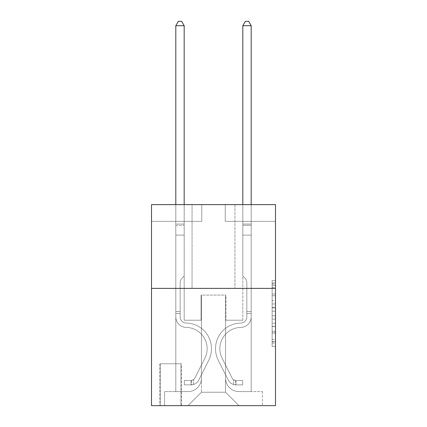 <?xml version="1.0" encoding="UTF-8"?>
<svg xmlns="http://www.w3.org/2000/svg" width="427" height="427" viewBox="0 0 427 427"><rect width="100%" height="100%" fill="white"/><g stroke="black" fill="none" stroke-linecap="round" stroke-linejoin="round"><path stroke-width="0.32" stroke-dasharray="2.13 1.6" d="M272.132 300.688L272.132 311.208L275.484 311.208L275.484 343.111L275.484 283.912L275.484 311.208L272.132 311.208L272.132 282.925L272.132 346.398L272.132 280.624L272.132 341.792L275.484 341.792L272.132 341.792L275.484 341.792L272.132 341.792L272.132 331.272L272.132 346.398L275.484 346.398L275.484 280.624L275.484 341.632L275.484 315.815L272.132 315.815L275.484 315.815L275.484 331.272L275.484 285.231L272.132 285.231L275.484 285.231L275.484 346.398L275.484 283.912L275.484 346.398L272.132 346.398L272.132 280.624L275.484 280.624L275.484 283.912L275.484 280.624L275.484 283.912L275.484 280.624L275.484 282.925L275.484 280.624L272.132 280.624L272.132 285.231L275.484 285.231L272.132 285.231L272.132 300.688L275.484 300.688M234.941 204.624L234.941 288.385L192.059 288.385L234.941 288.385L192.059 288.385L234.941 288.385L234.941 204.624L192.059 204.624L192.059 288.385L192.059 204.624L234.941 204.624M181.336 363.767L159.89 363.767L181.336 363.767L181.336 405.65L159.89 405.65L181.336 405.65M159.89 363.767L159.89 405.65M275.484 307.264L275.484 303.976L275.484 307.264L272.132 307.264L272.132 294.027L272.132 332.996L272.132 323.212L275.484 323.212L272.132 323.212L272.132 346.398L275.484 346.398L272.132 346.398L275.484 346.398L272.132 346.398L272.132 280.624L275.484 280.624L272.132 280.624L275.484 280.624L272.132 280.624L272.132 307.264L275.484 307.264M275.484 288.385L275.484 405.65L151.516 405.65L151.516 288.385L275.484 288.385L275.484 204.624L225.226 204.624L275.484 204.624L275.484 221.373L275.484 204.624L151.516 204.624L201.774 204.624L151.516 204.624L151.516 288.385L275.484 288.385L151.516 288.385M175.807 221.373L175.807 391.58L188.035 391.58A13.402 13.402 0 0 0 201.437 378.178L201.437 295.084L201.437 392.248L201.437 295.084L201.437 392.248L201.437 295.084L225.563 295.084L225.563 378.178A13.402 13.402 0 0 0 238.965 391.58L251.193 391.58L251.193 221.373L251.193 391.58L251.193 221.373L251.193 391.58L251.193 221.373L251.193 391.58L251.193 221.373L251.193 391.58L251.193 221.373L251.193 391.58L251.193 221.373L251.193 391.58L251.193 221.373L251.193 391.58L251.193 221.373L251.193 391.58L262.418 391.58L238.965 391.58L251.193 391.58L238.965 391.58L251.193 391.58L238.965 391.58L251.193 391.58L238.965 391.58L251.193 391.58L238.965 391.58L251.193 391.58L238.965 391.58L251.193 391.58L238.965 391.58L251.193 391.58L251.193 221.373L242.819 221.373L251.193 221.373L242.819 221.373L251.193 221.373L242.819 221.373L251.193 221.373L242.819 221.373L251.193 221.373L242.819 221.373L251.193 221.373L242.819 221.373L251.193 221.373L242.819 221.373L251.193 221.373L242.819 221.373L251.193 221.373L242.819 221.373L251.193 221.373L251.193 391.58L238.965 391.58A13.402 13.402 0 0 1 225.563 378.178A13.402 13.402 0 0 0 238.965 391.58A13.402 13.402 0 0 1 225.563 378.178A13.402 13.402 0 0 0 238.965 391.58A13.402 13.402 0 0 1 225.563 378.178A13.402 13.402 0 0 0 238.965 391.58A13.402 13.402 0 0 1 225.563 378.178A13.402 13.402 0 0 0 238.965 391.58A13.402 13.402 0 0 1 225.563 378.178A13.402 13.402 0 0 0 238.965 391.58A13.402 13.402 0 0 1 225.563 378.178A13.402 13.402 0 0 0 238.965 391.58A13.402 13.402 0 0 1 225.563 378.178A13.402 13.402 0 0 0 238.965 391.58A13.402 13.402 0 0 1 225.563 378.178L225.563 295.084L225.563 392.248L201.437 392.248L225.563 392.248L238.965 405.65L262.418 405.65L188.035 405.65L238.965 405.65L225.563 392.248L238.965 405.65L225.563 392.248L225.563 295.084L225.563 392.248L225.563 295.084L201.101 295.084L201.101 320.213L184.181 320.213L184.181 221.373L175.807 221.373L175.807 391.58L188.035 391.58A13.402 13.402 0 0 0 201.437 378.178L201.437 295.084L201.101 295.084L201.101 320.213L184.181 320.213L184.181 221.373L175.807 221.373L175.807 391.58L188.035 391.58L164.582 391.58L188.035 391.58L175.807 391.58L175.807 221.373L175.807 391.58L175.807 221.373L175.807 391.58L175.807 221.373L175.807 391.58L175.807 221.373L175.807 391.58L175.807 221.373L175.807 391.58L175.807 221.373L175.807 391.58L175.807 221.373L184.181 221.373L175.807 221.373L184.181 221.373L175.807 221.373L184.181 221.373L175.807 221.373L184.181 221.373L175.807 221.373L184.181 221.373L175.807 221.373L184.181 221.373L175.807 221.373L184.181 221.373L175.807 221.373L184.181 221.373L175.807 221.373L175.807 391.58L175.807 221.373M201.437 378.178L201.437 295.084L201.101 295.084L201.101 320.213L184.181 320.213L184.181 221.373L184.181 320.213L184.181 221.373L184.181 320.213L184.181 221.373L184.181 320.213L184.181 221.373L184.181 320.213L184.181 221.373L184.181 320.213L184.181 221.373L184.181 320.213L184.181 221.373L184.181 320.213L184.181 221.373L184.181 320.213L201.101 320.213L184.181 320.213L201.101 320.213L184.181 320.213L201.101 320.213L184.181 320.213L201.101 320.213L184.181 320.213L201.101 320.213L184.181 320.213L201.101 320.213L184.181 320.213L201.101 320.213L184.181 320.213L201.101 320.213L201.101 295.084L201.101 320.213L201.101 295.084L201.101 320.213L201.101 295.084L201.101 320.213L201.101 295.084L201.101 320.213L201.101 295.084L201.101 320.213L201.101 295.084L201.101 320.213L201.101 295.084L201.101 320.213L201.101 295.084L201.437 295.084L201.101 295.084L201.437 295.084L201.101 295.084L201.437 295.084L201.101 295.084L201.437 295.084L201.101 295.084L201.437 295.084L201.101 295.084L201.437 295.084L201.101 295.084L201.437 295.084L201.101 295.084L201.437 295.084L201.437 378.178A13.402 13.402 0 0 1 188.035 391.58A13.402 13.402 0 0 0 201.437 378.178A13.402 13.402 0 0 1 188.035 391.58A13.402 13.402 0 0 0 201.437 378.178A13.402 13.402 0 0 1 188.035 391.58A13.402 13.402 0 0 0 201.437 378.178A13.402 13.402 0 0 1 188.035 391.58A13.402 13.402 0 0 0 201.437 378.178A13.402 13.402 0 0 1 188.035 391.58A13.402 13.402 0 0 0 201.437 378.178A13.402 13.402 0 0 1 188.035 391.58A13.402 13.402 0 0 0 201.437 378.178A13.402 13.402 0 0 1 188.035 391.58A13.402 13.402 0 0 0 201.437 378.178M275.484 221.373L225.226 221.373L275.484 221.373M151.516 221.373L201.774 221.373L151.516 221.373L151.516 204.624L151.516 221.373M160.226 405.65L181 405.65L160.226 405.65L160.226 363.767L181 363.767L181 405.65L181 363.767L160.226 363.767L160.226 405.65M164.582 405.65L188.035 405.65L201.437 392.248L188.035 405.65L201.437 392.248L188.035 405.65L164.582 405.65L164.582 391.58L164.582 405.65M225.899 295.084L225.563 295.084L225.899 295.084L225.563 295.084L225.899 295.084L225.563 295.084L225.899 295.084L225.563 295.084L225.899 295.084L225.563 295.084L225.899 295.084L225.563 295.084L225.899 295.084L225.563 295.084L225.899 295.084L225.563 295.084L225.899 295.084L225.563 295.084L225.899 295.084L225.899 320.213L225.899 295.084M225.226 221.373L225.226 204.624L225.226 221.373M201.774 221.373L201.774 204.624L201.774 221.373M262.418 391.58L262.418 405.65L262.418 391.58M242.819 221.373L242.819 320.213L225.899 320.213L242.819 320.213L225.899 320.213L242.819 320.213L225.899 320.213L242.819 320.213L225.899 320.213L242.819 320.213L225.899 320.213L242.819 320.213L225.899 320.213L242.819 320.213L225.899 320.213L242.819 320.213L225.899 320.213L242.819 320.213L225.899 320.213L242.819 320.213L242.819 221.373M272.132 311.208L275.484 311.208L272.132 311.208M272.132 282.925L272.132 280.624L272.132 282.925L275.484 282.925L272.132 282.925M272.132 332.83L272.132 319.102L272.132 332.83L275.484 332.83L272.132 332.83M272.132 319.102L272.132 315.815L275.484 315.815L272.132 315.815L272.132 319.102L275.484 319.102L272.132 319.102M272.132 294.027L272.132 285.231L272.132 294.027L275.484 294.027L272.132 294.027M272.132 280.624L275.484 280.624L272.132 280.624L272.132 283.912L272.132 280.624L275.484 280.624M272.132 346.398L275.484 346.398L272.132 346.398L272.132 343.111L272.132 346.398M180.162 311.502L180.162 313.514L175.807 313.514L175.807 311.502L175.807 316.871L175.807 25.705L175.807 235.112L175.807 25.705L184.181 25.705L184.181 224.052L184.181 25.705L175.807 25.705L178.321 21.35L181.672 21.35L178.321 21.35L175.807 25.705L175.807 235.112L175.807 25.705L184.181 25.705L181.672 21.35L184.181 25.705L184.181 235.112L175.807 235.112L175.807 25.705L178.321 21.35L181.672 21.35L178.321 21.35L175.807 25.705L175.807 235.112L175.807 25.705L184.181 25.705L175.807 25.705L178.321 21.35L181.672 21.35L184.181 25.705L181.672 21.35L178.321 21.35L175.807 25.705L175.807 235.112L184.181 235.112L184.181 275.986L182.297 277.876A7.28 7.28 0 0 0 180.162 283.021A7.28 7.28 0 0 1 182.297 277.876L184.181 275.986L184.181 25.705L184.181 235.112L175.807 235.112L175.807 316.871A10.552 10.552 0 0 0 186.193 327.424A10.552 10.552 0 0 1 175.807 316.871L175.807 235.112L184.181 235.112L184.181 275.986L182.297 277.876A7.28 7.28 0 0 0 180.162 283.021A7.28 7.28 0 0 1 182.297 277.876L184.181 275.986L184.181 25.705L175.807 25.705L184.181 25.705L181.672 21.35L184.181 25.705L184.181 235.112L175.807 235.112L175.807 316.871A10.552 10.552 0 0 0 186.193 327.424A10.552 10.552 0 0 1 175.807 316.871L175.807 235.112L184.181 235.112L184.181 275.986L182.297 277.876A7.28 7.28 0 0 0 180.162 283.021A7.28 7.28 0 0 1 182.297 277.876L184.181 275.986L184.181 25.705L175.807 25.705L178.321 21.35L181.672 21.35L178.321 21.35L175.807 25.705L175.807 224.052L175.807 25.705L184.181 25.705L181.672 21.35L184.181 25.705L184.181 235.112L175.807 235.112L175.807 316.871A10.552 10.552 0 0 0 186.193 327.424A10.552 10.552 0 0 1 175.807 316.871L175.807 235.112L184.181 235.112L184.181 275.986L182.297 277.876A7.28 7.28 0 0 0 180.162 283.021A7.28 7.28 0 0 1 182.297 277.876L184.181 275.986L184.181 25.705L175.807 25.705L178.321 21.35L181.672 21.35L178.321 21.35L175.807 25.705L175.807 225.307L175.807 25.705L184.181 25.705L181.672 21.35L184.181 25.705L184.181 235.112L175.807 235.112L175.807 316.871A10.552 10.552 0 0 0 186.193 327.424A21.275 21.275 0 0 1 204.869 358.253A21.275 21.275 0 0 0 186.193 327.424A10.552 10.552 0 0 1 175.807 316.871L175.807 235.112L184.181 235.112L184.181 275.986L182.297 277.876A7.28 7.28 0 0 0 180.162 283.021A7.28 7.28 0 0 1 182.297 277.876L184.181 275.986L184.181 25.705L175.807 25.705L178.321 21.35L181.672 21.35L178.321 21.35L175.807 25.705L175.807 316.871A10.552 10.552 0 0 0 186.193 327.424A10.552 10.552 0 0 1 175.807 316.871L175.807 235.112L184.181 235.112L184.181 275.986L182.297 277.876A7.28 7.28 0 0 0 180.162 283.021A7.28 7.28 0 0 1 182.297 277.876L184.181 275.986L184.181 235.112L175.807 235.112L175.807 316.871A10.552 10.552 0 0 0 186.193 327.424A10.552 10.552 0 0 1 175.807 316.871L175.807 235.112L184.181 235.112L184.181 225.307L184.181 275.986L182.297 277.876A7.28 7.28 0 0 0 180.162 283.021A7.28 7.28 0 0 1 182.297 277.876L184.181 275.986L184.181 235.112L175.807 235.112L175.807 316.871A10.552 10.552 0 0 0 186.193 327.424A21.275 21.275 0 0 1 204.869 358.253A21.275 21.275 0 0 0 186.193 327.424A10.552 10.552 0 0 1 175.807 316.871L175.807 235.112L184.181 235.112L184.181 224.052L184.181 275.986L182.297 277.876A7.28 7.28 0 0 0 180.162 283.021A7.28 7.28 0 0 1 182.297 277.876L184.181 275.986L184.181 235.112L175.807 235.112L175.807 316.871A10.552 10.552 0 0 0 186.193 327.424A10.552 10.552 0 0 1 175.807 316.871L175.807 235.112L184.181 235.112L184.181 25.705L181.672 21.35L184.181 25.705L184.181 275.986L182.297 277.876A7.28 7.28 0 0 0 180.162 283.021A7.28 7.28 0 0 1 182.297 277.876L184.181 275.986L184.181 235.112L175.807 235.112L175.807 316.871L175.807 313.514L180.162 313.514L180.162 311.502L175.807 311.502L180.162 311.502L180.162 316.871L180.162 283.021L180.162 316.871A6.197 6.197 0 0 0 186.263 323.068A6.197 6.197 0 0 1 180.162 316.871L180.162 283.021L180.162 316.871L180.162 311.502L175.807 311.502L180.162 311.502L180.162 316.871A6.197 6.197 0 0 0 186.263 323.068A6.197 6.197 0 0 1 180.162 316.871L180.162 283.021L180.162 316.871A6.197 6.197 0 0 0 186.263 323.068A6.197 6.197 0 0 1 180.162 316.871L180.162 283.021L180.162 316.871L180.162 311.502L175.807 311.502L180.162 311.502L180.162 316.871A6.197 6.197 0 0 0 186.263 323.068A25.631 25.631 0 0 1 208.76 360.207A25.631 25.631 0 0 0 186.263 323.068A6.197 6.197 0 0 1 180.162 316.871L180.162 283.021L180.162 316.871A6.197 6.197 0 0 0 186.263 323.068A6.197 6.197 0 0 1 180.162 316.871L180.162 283.021L180.162 316.871L180.162 311.502L175.807 311.502L180.162 311.502L180.162 316.871A6.197 6.197 0 0 0 186.263 323.068A6.197 6.197 0 0 1 180.162 316.871L180.162 283.021L180.162 316.871A6.197 6.197 0 0 0 186.263 323.068A25.631 25.631 0 0 1 208.76 360.207A25.631 25.631 0 0 0 186.263 323.068A6.197 6.197 0 0 1 180.162 316.871L180.162 283.021L180.162 316.871L180.162 311.502L175.807 311.502M191.05 384.876A8.876 8.876 0 0 0 198.817 379.987L208.76 360.207A25.631 25.631 0 0 0 186.263 323.068A6.197 6.197 0 0 1 180.162 316.871A6.197 6.197 0 0 0 186.263 323.068A6.197 6.197 0 0 1 180.162 316.871L180.162 283.021L180.162 316.871A6.197 6.197 0 0 0 186.263 323.068A25.631 25.631 0 0 1 208.76 360.207L198.817 379.987L208.76 360.207A25.631 25.631 0 0 0 186.263 323.068A6.197 6.197 0 0 1 180.162 316.871A6.197 6.197 0 0 0 186.263 323.068A6.197 6.197 0 0 1 180.162 316.871A6.197 6.197 0 0 0 186.263 323.068A25.631 25.631 0 0 1 208.76 360.207A25.631 25.631 0 0 0 186.263 323.068A6.197 6.197 0 0 1 180.162 316.871A6.197 6.197 0 0 0 186.263 323.068A25.631 25.631 0 0 1 208.76 360.207A25.631 25.631 0 0 0 186.263 323.068A6.197 6.197 0 0 1 180.162 316.871A6.197 6.197 0 0 0 186.263 323.068A6.197 6.197 0 0 1 180.162 316.871A6.197 6.197 0 0 0 186.263 323.068A25.631 25.631 0 0 1 208.76 360.207L198.817 379.987L208.76 360.207A25.631 25.631 0 0 0 186.263 323.068A6.197 6.197 0 0 1 180.162 316.871A6.197 6.197 0 0 0 186.263 323.068A25.631 25.631 0 0 1 208.76 360.207A25.631 25.631 0 0 0 186.263 323.068A6.197 6.197 0 0 1 180.162 316.871A6.197 6.197 0 0 0 186.263 323.068A6.197 6.197 0 0 1 180.162 316.871A6.197 6.197 0 0 0 186.263 323.068A25.631 25.631 0 0 1 208.76 360.207A25.631 25.631 0 0 0 186.263 323.068A6.197 6.197 0 0 1 180.162 316.871A6.197 6.197 0 0 0 186.263 323.068A25.631 25.631 0 0 1 208.76 360.207L198.817 379.987A8.876 8.876 0 0 1 193.564 384.46A8.876 8.876 0 0 0 198.817 379.987L208.76 360.207A25.631 25.631 0 0 0 186.263 323.068A25.631 25.631 0 0 1 208.76 360.207A25.631 25.631 0 0 0 186.263 323.068A25.631 25.631 0 0 1 208.76 360.207L198.817 379.987L208.76 360.207A25.631 25.631 0 0 0 186.263 323.068A25.631 25.631 0 0 1 208.76 360.207L198.817 379.987L208.76 360.207A25.631 25.631 0 0 0 186.263 323.068A25.631 25.631 0 0 1 208.76 360.207A25.631 25.631 0 0 0 186.263 323.068A25.631 25.631 0 0 1 208.76 360.207L198.817 379.987A8.876 8.876 0 0 1 193.564 384.46C190.981 385.01 190.981 385.01 193.564 384.46C190.981 385.01 190.981 385.01 193.564 384.46A8.876 8.876 0 0 0 198.817 379.987L208.76 360.207A25.631 25.631 0 0 0 186.263 323.068A25.631 25.631 0 0 1 208.76 360.207L198.817 379.987L208.76 360.207A25.631 25.631 0 0 0 186.263 323.068A25.631 25.631 0 0 1 208.76 360.207A25.631 25.631 0 0 0 186.263 323.068A25.631 25.631 0 0 1 208.76 360.207L198.817 379.987L208.76 360.207A25.631 25.631 0 0 0 186.263 323.068A25.631 25.631 0 0 1 208.76 360.207L198.817 379.987A8.876 8.876 0 0 1 193.564 384.46C190.981 385.01 190.981 385.01 193.564 384.46C190.981 385.01 190.981 385.01 193.564 384.46A8.876 8.876 0 0 0 198.817 379.987L208.76 360.207L198.817 379.987A8.876 8.876 0 0 1 193.564 384.46C190.981 385.01 190.981 385.01 193.564 384.46C190.981 385.01 190.981 385.01 193.564 384.46A8.876 8.876 0 0 0 198.817 379.987L208.76 360.207L198.817 379.987A8.876 8.876 0 0 1 193.564 384.46C190.981 385.01 190.981 385.01 193.564 384.46C190.981 385.01 190.981 385.01 193.564 384.46A8.876 8.876 0 0 0 198.817 379.987L208.76 360.207L198.817 379.987A8.876 8.876 0 0 1 193.564 384.46C190.981 385.01 190.981 385.01 193.564 384.46C190.981 385.01 190.981 385.01 193.564 384.46A8.876 8.876 0 0 0 198.817 379.987L208.76 360.207L198.817 379.987A8.876 8.876 0 0 1 193.564 384.46C190.981 385.01 190.981 385.01 193.564 384.46C190.981 385.01 190.981 385.01 193.564 384.46A8.876 8.876 0 0 0 198.817 379.987L208.76 360.207L198.817 379.987A8.876 8.876 0 0 1 193.564 384.46C190.981 385.01 190.981 385.01 193.564 384.46C190.981 385.01 190.981 385.01 193.564 384.46A8.876 8.876 0 0 0 198.817 379.987L208.76 360.207L198.817 379.987A8.876 8.876 0 0 1 193.564 384.46C190.981 385.01 190.981 385.01 193.564 384.46C190.981 385.01 190.981 385.01 193.564 384.46A8.876 8.876 0 0 0 198.817 379.987A8.876 8.876 0 0 1 191.05 384.876L191.05 380.516A4.521 4.521 0 0 0 194.925 378.028L204.869 358.253A21.275 21.275 0 0 0 186.193 327.424A10.552 10.552 0 0 1 175.807 316.871A10.552 10.552 0 0 0 186.193 327.424A21.275 21.275 0 0 1 204.869 358.253L194.925 378.028L204.869 358.253A21.275 21.275 0 0 0 186.193 327.424A10.552 10.552 0 0 1 175.807 316.871A10.552 10.552 0 0 0 186.193 327.424A10.552 10.552 0 0 1 175.807 316.871A10.552 10.552 0 0 0 186.193 327.424A21.275 21.275 0 0 1 204.869 358.253A21.275 21.275 0 0 0 186.193 327.424A10.552 10.552 0 0 1 175.807 316.871A10.552 10.552 0 0 0 186.193 327.424A21.275 21.275 0 0 1 204.869 358.253A21.275 21.275 0 0 0 186.193 327.424A10.552 10.552 0 0 1 175.807 316.871A10.552 10.552 0 0 0 186.193 327.424A10.552 10.552 0 0 1 175.807 316.871A10.552 10.552 0 0 0 186.193 327.424A21.275 21.275 0 0 1 204.869 358.253L194.925 378.028L204.869 358.253A21.275 21.275 0 0 0 186.193 327.424A10.552 10.552 0 0 1 175.807 316.871A10.552 10.552 0 0 0 186.193 327.424A21.275 21.275 0 0 1 204.869 358.253A21.275 21.275 0 0 0 186.193 327.424A10.552 10.552 0 0 1 175.807 316.871A10.552 10.552 0 0 0 186.193 327.424A10.552 10.552 0 0 1 175.807 316.871A10.552 10.552 0 0 0 186.193 327.424A21.275 21.275 0 0 1 204.869 358.253A21.275 21.275 0 0 0 186.193 327.424A10.552 10.552 0 0 1 175.807 316.871A10.552 10.552 0 0 0 186.193 327.424A21.275 21.275 0 0 1 204.869 358.253L194.925 378.028A4.521 4.521 0 0 1 193.564 379.64C191.029 380.809 191.029 380.809 193.564 379.64C191.029 380.809 191.029 380.809 193.564 379.64A4.521 4.521 0 0 0 194.925 378.028L204.869 358.253A21.275 21.275 0 0 0 186.193 327.424A21.275 21.275 0 0 1 204.869 358.253A21.275 21.275 0 0 0 186.193 327.424A21.275 21.275 0 0 1 204.869 358.253L194.925 378.028L204.869 358.253A21.275 21.275 0 0 0 186.193 327.424A21.275 21.275 0 0 1 204.869 358.253L194.925 378.028L204.869 358.253A21.275 21.275 0 0 0 186.193 327.424A21.275 21.275 0 0 1 204.869 358.253A21.275 21.275 0 0 0 186.193 327.424A21.275 21.275 0 0 1 204.869 358.253L194.925 378.028A4.521 4.521 0 0 1 193.564 379.64C191.029 380.809 191.029 380.809 193.564 379.64C191.029 380.809 191.029 380.809 193.564 379.64A4.521 4.521 0 0 0 194.925 378.028L204.869 358.253A21.275 21.275 0 0 0 186.193 327.424A21.275 21.275 0 0 1 204.869 358.253L194.925 378.028L204.869 358.253A21.275 21.275 0 0 0 186.193 327.424A21.275 21.275 0 0 1 204.869 358.253A21.275 21.275 0 0 0 186.193 327.424A21.275 21.275 0 0 1 204.869 358.253L194.925 378.028L204.869 358.253A21.275 21.275 0 0 0 186.193 327.424A21.275 21.275 0 0 1 204.869 358.253L194.925 378.028A4.521 4.521 0 0 1 193.564 379.64C191.029 380.809 191.029 380.809 193.564 379.64C191.029 380.809 191.029 380.809 193.564 379.64A4.521 4.521 0 0 0 194.925 378.028L204.869 358.253L194.925 378.028A4.521 4.521 0 0 1 193.564 379.64C191.029 380.809 191.029 380.809 193.564 379.64C191.029 380.809 191.029 380.809 193.564 379.64A4.521 4.521 0 0 0 194.925 378.028L204.869 358.253L194.925 378.028A4.521 4.521 0 0 1 193.564 379.64C191.029 380.809 191.029 380.809 193.564 379.64C191.029 380.809 191.029 380.809 193.564 379.64A4.521 4.521 0 0 0 194.925 378.028L204.869 358.253L194.925 378.028A4.521 4.521 0 0 1 193.564 379.64C191.029 380.809 191.029 380.809 193.564 379.64C191.029 380.809 191.029 380.809 193.564 379.64A4.521 4.521 0 0 0 194.925 378.028L204.869 358.253L194.925 378.028A4.521 4.521 0 0 1 193.564 379.64C191.029 380.809 191.029 380.809 193.564 379.64C191.029 380.809 191.029 380.809 193.564 379.64A4.521 4.521 0 0 0 194.925 378.028L204.869 358.253L194.925 378.028A4.521 4.521 0 0 1 193.564 379.64C191.029 380.809 191.029 380.809 193.564 379.64C191.029 380.809 191.029 380.809 193.564 379.64A4.521 4.521 0 0 0 194.925 378.028L204.869 358.253L194.925 378.028A4.521 4.521 0 0 1 193.564 379.64C191.029 380.809 191.029 380.809 193.564 379.64C191.029 380.809 191.029 380.809 193.564 379.64A4.521 4.521 0 0 0 194.925 378.028A4.521 4.521 0 0 1 191.05 380.516L191.05 384.876L184.352 384.876L191.05 384.876A8.876 8.876 0 0 0 198.817 379.987A8.876 8.876 0 0 1 191.05 384.876L191.05 380.516L184.352 380.521L191.05 380.516A4.521 4.521 0 0 0 194.925 378.028A4.521 4.521 0 0 1 191.05 380.516L191.05 384.876L184.352 384.876L184.352 380.521L184.352 384.876L191.05 384.876A8.876 8.876 0 0 0 198.817 379.987A8.876 8.876 0 0 1 191.05 384.876L191.05 380.516L184.352 380.521L191.05 380.516A4.521 4.521 0 0 0 194.925 378.028A4.521 4.521 0 0 1 191.05 380.516L191.05 384.876L184.352 384.876L184.352 380.521L184.352 384.876L191.05 384.876A8.876 8.876 0 0 0 198.817 379.987A8.876 8.876 0 0 1 191.05 384.876L191.05 380.516L184.352 380.521L191.05 380.516A4.521 4.521 0 0 0 194.925 378.028A4.521 4.521 0 0 1 191.05 380.516L191.05 384.876L184.352 384.876L184.352 380.521L184.352 384.876L191.05 384.876A8.876 8.876 0 0 0 198.817 379.987A8.876 8.876 0 0 1 191.05 384.876L191.05 380.516L184.352 380.521L191.05 380.516A4.521 4.521 0 0 0 194.925 378.028A4.521 4.521 0 0 1 191.05 380.516L191.05 384.876L184.352 384.876L184.352 380.521L184.352 384.876L191.05 384.876A8.876 8.876 0 0 0 198.817 379.987A8.876 8.876 0 0 1 191.05 384.876L191.05 380.516L184.352 380.521L191.05 380.516A4.521 4.521 0 0 0 194.925 378.028A4.521 4.521 0 0 1 191.05 380.516L191.05 384.876L184.352 384.876L184.352 380.521L184.352 384.876L191.05 384.876A8.876 8.876 0 0 0 198.817 379.987A8.876 8.876 0 0 1 191.05 384.876L191.05 380.516L184.352 380.521L191.05 380.516A4.521 4.521 0 0 0 194.925 378.028A4.521 4.521 0 0 1 191.05 380.516L191.05 384.876L184.352 384.876L184.352 380.521L184.352 384.876L191.05 384.876A8.876 8.876 0 0 0 198.817 379.987A8.876 8.876 0 0 1 191.05 384.876L191.05 380.516L184.352 380.521L191.05 380.516A4.521 4.521 0 0 0 194.925 378.028A4.521 4.521 0 0 1 191.05 380.516L191.05 384.876L184.352 384.876L184.352 380.521L184.352 384.876L191.05 384.876A8.876 8.876 0 0 0 198.817 379.987A8.876 8.876 0 0 1 191.05 384.876L191.05 380.516L184.352 380.521L191.05 380.516A4.521 4.521 0 0 0 194.925 378.028A4.521 4.521 0 0 1 191.05 380.516L191.05 384.876L184.352 384.876L184.352 380.521L184.352 384.876L191.05 384.876M246.838 311.502L246.838 313.514L251.193 313.514L251.193 311.502L251.193 316.871L251.193 25.705L251.193 235.112L251.193 25.705L242.819 25.705L242.819 224.052L242.819 25.705L251.193 25.705L248.679 21.35L245.328 21.35L248.679 21.35L251.193 25.705L251.193 235.112L251.193 25.705L242.819 25.705L245.328 21.35L242.819 25.705L242.819 235.112L251.193 235.112L251.193 25.705L248.679 21.35L245.328 21.35L248.679 21.35L251.193 25.705L251.193 235.112L251.193 25.705L242.819 25.705L251.193 25.705L248.679 21.35L245.328 21.35L242.819 25.705L245.328 21.35L248.679 21.35L251.193 25.705L251.193 235.112L242.819 235.112L242.819 275.986L244.703 277.876A7.28 7.28 0 0 1 246.838 283.021A7.28 7.28 0 0 0 244.703 277.876L242.819 275.986L242.819 25.705L242.819 235.112L251.193 235.112L251.193 316.871A10.552 10.552 0 0 1 240.807 327.424A10.552 10.552 0 0 0 251.193 316.871L251.193 235.112L242.819 235.112L242.819 275.986L244.703 277.876A7.28 7.28 0 0 1 246.838 283.021A7.28 7.28 0 0 0 244.703 277.876L242.819 275.986L242.819 25.705L251.193 25.705L242.819 25.705L245.328 21.35L242.819 25.705L242.819 235.112L251.193 235.112L251.193 316.871A10.552 10.552 0 0 1 240.807 327.424A10.552 10.552 0 0 0 251.193 316.871L251.193 235.112L242.819 235.112L242.819 275.986L244.703 277.876A7.28 7.28 0 0 1 246.838 283.021A7.28 7.28 0 0 0 244.703 277.876L242.819 275.986L242.819 25.705L251.193 25.705L248.679 21.35L245.328 21.35L248.679 21.35L251.193 25.705L251.193 224.052L251.193 25.705L242.819 25.705L245.328 21.35L242.819 25.705L242.819 235.112L251.193 235.112L251.193 316.871A10.552 10.552 0 0 1 240.807 327.424A10.552 10.552 0 0 0 251.193 316.871L251.193 235.112L242.819 235.112L242.819 275.986L244.703 277.876A7.28 7.28 0 0 1 246.838 283.021A7.28 7.28 0 0 0 244.703 277.876L242.819 275.986L242.819 25.705L251.193 25.705L248.679 21.35L245.328 21.35L248.679 21.35L251.193 25.705L251.193 225.307L251.193 25.705L242.819 25.705L245.328 21.35L242.819 25.705L242.819 235.112L251.193 235.112L251.193 316.871A10.552 10.552 0 0 1 240.807 327.424A21.275 21.275 0 0 0 222.131 358.253A21.275 21.275 0 0 1 240.807 327.424A10.552 10.552 0 0 0 251.193 316.871L251.193 235.112L242.819 235.112L242.819 275.986L244.703 277.876A7.28 7.28 0 0 1 246.838 283.021A7.28 7.28 0 0 0 244.703 277.876L242.819 275.986L242.819 25.705L251.193 25.705L248.679 21.35L245.328 21.35L248.679 21.35L251.193 25.705L251.193 316.871A10.552 10.552 0 0 1 240.807 327.424A10.552 10.552 0 0 0 251.193 316.871L251.193 235.112L242.819 235.112L242.819 275.986L244.703 277.876A7.28 7.28 0 0 1 246.838 283.021A7.28 7.28 0 0 0 244.703 277.876L242.819 275.986L242.819 235.112L251.193 235.112L251.193 316.871A10.552 10.552 0 0 1 240.807 327.424A10.552 10.552 0 0 0 251.193 316.871L251.193 235.112L242.819 235.112L242.819 225.307L242.819 275.986L244.703 277.876A7.28 7.28 0 0 1 246.838 283.021A7.28 7.28 0 0 0 244.703 277.876L242.819 275.986L242.819 235.112L251.193 235.112L251.193 316.871A10.552 10.552 0 0 1 240.807 327.424A21.275 21.275 0 0 0 222.131 358.253A21.275 21.275 0 0 1 240.807 327.424A10.552 10.552 0 0 0 251.193 316.871L251.193 235.112L242.819 235.112L242.819 224.052L242.819 275.986L244.703 277.876A7.28 7.28 0 0 1 246.838 283.021A7.28 7.28 0 0 0 244.703 277.876L242.819 275.986L242.819 235.112L251.193 235.112L251.193 316.871A10.552 10.552 0 0 1 240.807 327.424A10.552 10.552 0 0 0 251.193 316.871L251.193 235.112L242.819 235.112L242.819 25.705L245.328 21.35L242.819 25.705L242.819 275.986L244.703 277.876A7.28 7.28 0 0 1 246.838 283.021A7.28 7.28 0 0 0 244.703 277.876L242.819 275.986L242.819 235.112L251.193 235.112L251.193 316.871L251.193 313.514L246.838 313.514L246.838 311.502L251.193 311.502L246.838 311.502L246.838 316.871L246.838 283.021L246.838 316.871A6.197 6.197 0 0 1 240.737 323.068A6.197 6.197 0 0 0 246.838 316.871L246.838 283.021L246.838 316.871L246.838 311.502L251.193 311.502L246.838 311.502L246.838 316.871A6.197 6.197 0 0 1 240.737 323.068A6.197 6.197 0 0 0 246.838 316.871L246.838 283.021L246.838 316.871A6.197 6.197 0 0 1 240.737 323.068A6.197 6.197 0 0 0 246.838 316.871L246.838 283.021L246.838 316.871L246.838 311.502L251.193 311.502L246.838 311.502L246.838 316.871A6.197 6.197 0 0 1 240.737 323.068A25.631 25.631 0 0 0 218.24 360.207A25.631 25.631 0 0 1 240.737 323.068A6.197 6.197 0 0 0 246.838 316.871L246.838 283.021L246.838 316.871A6.197 6.197 0 0 1 240.737 323.068A6.197 6.197 0 0 0 246.838 316.871L246.838 283.021L246.838 316.871L246.838 311.502L251.193 311.502L246.838 311.502L246.838 316.871A6.197 6.197 0 0 1 240.737 323.068A6.197 6.197 0 0 0 246.838 316.871L246.838 283.021L246.838 316.871A6.197 6.197 0 0 1 240.737 323.068A25.631 25.631 0 0 0 218.24 360.207A25.631 25.631 0 0 1 240.737 323.068A6.197 6.197 0 0 0 246.838 316.871L246.838 283.021L246.838 316.871L246.838 311.502L251.193 311.502M235.95 384.876A8.876 8.876 0 0 1 228.183 379.987L218.24 360.207A25.631 25.631 0 0 1 240.737 323.068A6.197 6.197 0 0 0 246.838 316.871A6.197 6.197 0 0 1 240.737 323.068A6.197 6.197 0 0 0 246.838 316.871L246.838 283.021L246.838 316.871A6.197 6.197 0 0 1 240.737 323.068A25.631 25.631 0 0 0 218.24 360.207L228.183 379.987L218.24 360.207A25.631 25.631 0 0 1 240.737 323.068A6.197 6.197 0 0 0 246.838 316.871A6.197 6.197 0 0 1 240.737 323.068A6.197 6.197 0 0 0 246.838 316.871A6.197 6.197 0 0 1 240.737 323.068A25.631 25.631 0 0 0 218.24 360.207A25.631 25.631 0 0 1 240.737 323.068A6.197 6.197 0 0 0 246.838 316.871A6.197 6.197 0 0 1 240.737 323.068A25.631 25.631 0 0 0 218.24 360.207A25.631 25.631 0 0 1 240.737 323.068A6.197 6.197 0 0 0 246.838 316.871A6.197 6.197 0 0 1 240.737 323.068A6.197 6.197 0 0 0 246.838 316.871A6.197 6.197 0 0 1 240.737 323.068A25.631 25.631 0 0 0 218.24 360.207L228.183 379.987L218.24 360.207A25.631 25.631 0 0 1 240.737 323.068A6.197 6.197 0 0 0 246.838 316.871A6.197 6.197 0 0 1 240.737 323.068A25.631 25.631 0 0 0 218.24 360.207A25.631 25.631 0 0 1 240.737 323.068A6.197 6.197 0 0 0 246.838 316.871A6.197 6.197 0 0 1 240.737 323.068A6.197 6.197 0 0 0 246.838 316.871A6.197 6.197 0 0 1 240.737 323.068A25.631 25.631 0 0 0 218.24 360.207A25.631 25.631 0 0 1 240.737 323.068A6.197 6.197 0 0 0 246.838 316.871A6.197 6.197 0 0 1 240.737 323.068A25.631 25.631 0 0 0 218.24 360.207L228.183 379.987A8.876 8.876 0 0 0 233.436 384.46A8.876 8.876 0 0 1 228.183 379.987L218.24 360.207A25.631 25.631 0 0 1 240.737 323.068A25.631 25.631 0 0 0 218.24 360.207A25.631 25.631 0 0 1 240.737 323.068A25.631 25.631 0 0 0 218.24 360.207L228.183 379.987L218.24 360.207A25.631 25.631 0 0 1 240.737 323.068A25.631 25.631 0 0 0 218.24 360.207L228.183 379.987L218.24 360.207A25.631 25.631 0 0 1 240.737 323.068A25.631 25.631 0 0 0 218.24 360.207A25.631 25.631 0 0 1 240.737 323.068A25.631 25.631 0 0 0 218.24 360.207L228.183 379.987A8.876 8.876 0 0 0 233.436 384.46C236.019 385.01 236.019 385.01 233.436 384.46C236.019 385.01 236.019 385.01 233.436 384.46A8.876 8.876 0 0 1 228.183 379.987L218.24 360.207A25.631 25.631 0 0 1 240.737 323.068A25.631 25.631 0 0 0 218.24 360.207L228.183 379.987L218.24 360.207A25.631 25.631 0 0 1 240.737 323.068A25.631 25.631 0 0 0 218.24 360.207A25.631 25.631 0 0 1 240.737 323.068A25.631 25.631 0 0 0 218.24 360.207L228.183 379.987L218.24 360.207A25.631 25.631 0 0 1 240.737 323.068A25.631 25.631 0 0 0 218.24 360.207L228.183 379.987A8.876 8.876 0 0 0 233.436 384.46C236.019 385.01 236.019 385.01 233.436 384.46C236.019 385.01 236.019 385.01 233.436 384.46A8.876 8.876 0 0 1 228.183 379.987L218.24 360.207L228.183 379.987A8.876 8.876 0 0 0 233.436 384.46C236.019 385.01 236.019 385.01 233.436 384.46C236.019 385.01 236.019 385.01 233.436 384.46A8.876 8.876 0 0 1 228.183 379.987L218.24 360.207L228.183 379.987A8.876 8.876 0 0 0 233.436 384.46C236.019 385.01 236.019 385.01 233.436 384.46C236.019 385.01 236.019 385.01 233.436 384.46A8.876 8.876 0 0 1 228.183 379.987L218.24 360.207L228.183 379.987A8.876 8.876 0 0 0 233.436 384.46C236.019 385.01 236.019 385.01 233.436 384.46C236.019 385.01 236.019 385.01 233.436 384.46A8.876 8.876 0 0 1 228.183 379.987L218.24 360.207L228.183 379.987A8.876 8.876 0 0 0 233.436 384.46C236.019 385.01 236.019 385.01 233.436 384.46C236.019 385.01 236.019 385.01 233.436 384.46A8.876 8.876 0 0 1 228.183 379.987L218.24 360.207L228.183 379.987A8.876 8.876 0 0 0 233.436 384.46C236.019 385.01 236.019 385.01 233.436 384.46C236.019 385.01 236.019 385.01 233.436 384.46A8.876 8.876 0 0 1 228.183 379.987L218.24 360.207L228.183 379.987A8.876 8.876 0 0 0 233.436 384.46C236.019 385.01 236.019 385.01 233.436 384.46C236.019 385.01 236.019 385.01 233.436 384.46A8.876 8.876 0 0 1 228.183 379.987A8.876 8.876 0 0 0 235.95 384.876L235.95 380.516A4.521 4.521 0 0 1 232.074 378.028L222.131 358.253A21.275 21.275 0 0 1 240.807 327.424A10.552 10.552 0 0 0 251.193 316.871A10.552 10.552 0 0 1 240.807 327.424A21.275 21.275 0 0 0 222.131 358.253L232.074 378.028L222.131 358.253A21.275 21.275 0 0 1 240.807 327.424A10.552 10.552 0 0 0 251.193 316.871A10.552 10.552 0 0 1 240.807 327.424A10.552 10.552 0 0 0 251.193 316.871A10.552 10.552 0 0 1 240.807 327.424A21.275 21.275 0 0 0 222.131 358.253A21.275 21.275 0 0 1 240.807 327.424A10.552 10.552 0 0 0 251.193 316.871A10.552 10.552 0 0 1 240.807 327.424A21.275 21.275 0 0 0 222.131 358.253A21.275 21.275 0 0 1 240.807 327.424A10.552 10.552 0 0 0 251.193 316.871A10.552 10.552 0 0 1 240.807 327.424A10.552 10.552 0 0 0 251.193 316.871A10.552 10.552 0 0 1 240.807 327.424A21.275 21.275 0 0 0 222.131 358.253L232.074 378.028L222.131 358.253A21.275 21.275 0 0 1 240.807 327.424A10.552 10.552 0 0 0 251.193 316.871A10.552 10.552 0 0 1 240.807 327.424A21.275 21.275 0 0 0 222.131 358.253A21.275 21.275 0 0 1 240.807 327.424A10.552 10.552 0 0 0 251.193 316.871A10.552 10.552 0 0 1 240.807 327.424A10.552 10.552 0 0 0 251.193 316.871A10.552 10.552 0 0 1 240.807 327.424A21.275 21.275 0 0 0 222.131 358.253A21.275 21.275 0 0 1 240.807 327.424A10.552 10.552 0 0 0 251.193 316.871A10.552 10.552 0 0 1 240.807 327.424A21.275 21.275 0 0 0 222.131 358.253L232.074 378.028A4.521 4.521 0 0 0 233.436 379.64C235.971 380.809 235.971 380.809 233.436 379.64C235.971 380.809 235.971 380.809 233.436 379.64A4.521 4.521 0 0 1 232.074 378.028L222.131 358.253A21.275 21.275 0 0 1 240.807 327.424A21.275 21.275 0 0 0 222.131 358.253A21.275 21.275 0 0 1 240.807 327.424A21.275 21.275 0 0 0 222.131 358.253L232.074 378.028L222.131 358.253A21.275 21.275 0 0 1 240.807 327.424A21.275 21.275 0 0 0 222.131 358.253L232.074 378.028L222.131 358.253A21.275 21.275 0 0 1 240.807 327.424A21.275 21.275 0 0 0 222.131 358.253A21.275 21.275 0 0 1 240.807 327.424A21.275 21.275 0 0 0 222.131 358.253L232.074 378.028A4.521 4.521 0 0 0 233.436 379.64C235.971 380.809 235.971 380.809 233.436 379.64C235.971 380.809 235.971 380.809 233.436 379.64A4.521 4.521 0 0 1 232.074 378.028L222.131 358.253A21.275 21.275 0 0 1 240.807 327.424A21.275 21.275 0 0 0 222.131 358.253L232.074 378.028L222.131 358.253A21.275 21.275 0 0 1 240.807 327.424A21.275 21.275 0 0 0 222.131 358.253A21.275 21.275 0 0 1 240.807 327.424A21.275 21.275 0 0 0 222.131 358.253L232.074 378.028L222.131 358.253A21.275 21.275 0 0 1 240.807 327.424A21.275 21.275 0 0 0 222.131 358.253L232.074 378.028A4.521 4.521 0 0 0 233.436 379.64C235.971 380.809 235.971 380.809 233.436 379.64C235.971 380.809 235.971 380.809 233.436 379.64A4.521 4.521 0 0 1 232.074 378.028L222.131 358.253L232.074 378.028A4.521 4.521 0 0 0 233.436 379.64C235.971 380.809 235.971 380.809 233.436 379.64C235.971 380.809 235.971 380.809 233.436 379.64A4.521 4.521 0 0 1 232.074 378.028L222.131 358.253L232.074 378.028A4.521 4.521 0 0 0 233.436 379.64C235.971 380.809 235.971 380.809 233.436 379.64C235.971 380.809 235.971 380.809 233.436 379.64A4.521 4.521 0 0 1 232.074 378.028L222.131 358.253L232.074 378.028A4.521 4.521 0 0 0 233.436 379.64C235.971 380.809 235.971 380.809 233.436 379.64C235.971 380.809 235.971 380.809 233.436 379.64A4.521 4.521 0 0 1 232.074 378.028L222.131 358.253L232.074 378.028A4.521 4.521 0 0 0 233.436 379.64C235.971 380.809 235.971 380.809 233.436 379.64C235.971 380.809 235.971 380.809 233.436 379.64A4.521 4.521 0 0 1 232.074 378.028L222.131 358.253L232.074 378.028A4.521 4.521 0 0 0 233.436 379.64C235.971 380.809 235.971 380.809 233.436 379.64C235.971 380.809 235.971 380.809 233.436 379.64A4.521 4.521 0 0 1 232.074 378.028L222.131 358.253L232.074 378.028A4.521 4.521 0 0 0 233.436 379.64C235.971 380.809 235.971 380.809 233.436 379.64C235.971 380.809 235.971 380.809 233.436 379.64A4.521 4.521 0 0 1 232.074 378.028A4.521 4.521 0 0 0 235.95 380.516L235.95 384.876L242.648 384.876L235.95 384.876A8.876 8.876 0 0 1 228.183 379.987A8.876 8.876 0 0 0 235.95 384.876L235.95 380.516L242.648 380.521L235.95 380.516A4.521 4.521 0 0 1 232.074 378.028A4.521 4.521 0 0 0 235.95 380.516L235.95 384.876L242.648 384.876L242.648 380.521L242.648 384.876L235.95 384.876A8.876 8.876 0 0 1 228.183 379.987A8.876 8.876 0 0 0 235.95 384.876L235.95 380.516L242.648 380.521L235.95 380.516A4.521 4.521 0 0 1 232.074 378.028A4.521 4.521 0 0 0 235.95 380.516L235.95 384.876L242.648 384.876L242.648 380.521L242.648 384.876L235.95 384.876A8.876 8.876 0 0 1 228.183 379.987A8.876 8.876 0 0 0 235.95 384.876L235.95 380.516L242.648 380.521L235.95 380.516A4.521 4.521 0 0 1 232.074 378.028A4.521 4.521 0 0 0 235.95 380.516L235.95 384.876L242.648 384.876L242.648 380.521L242.648 384.876L235.95 384.876A8.876 8.876 0 0 1 228.183 379.987A8.876 8.876 0 0 0 235.95 384.876L235.95 380.516L242.648 380.521L235.95 380.516A4.521 4.521 0 0 1 232.074 378.028A4.521 4.521 0 0 0 235.95 380.516L235.95 384.876L242.648 384.876L242.648 380.521L242.648 384.876L235.95 384.876A8.876 8.876 0 0 1 228.183 379.987A8.876 8.876 0 0 0 235.95 384.876L235.95 380.516L242.648 380.521L235.95 380.516A4.521 4.521 0 0 1 232.074 378.028A4.521 4.521 0 0 0 235.95 380.516L235.95 384.876L242.648 384.876L242.648 380.521L242.648 384.876L235.95 384.876A8.876 8.876 0 0 1 228.183 379.987A8.876 8.876 0 0 0 235.95 384.876L235.95 380.516L242.648 380.521L235.95 380.516A4.521 4.521 0 0 1 232.074 378.028A4.521 4.521 0 0 0 235.95 380.516L235.95 384.876L242.648 384.876L242.648 380.521L242.648 384.876L235.95 384.876A8.876 8.876 0 0 1 228.183 379.987A8.876 8.876 0 0 0 235.95 384.876L235.95 380.516L242.648 380.521L235.95 380.516A4.521 4.521 0 0 1 232.074 378.028A4.521 4.521 0 0 0 235.95 380.516L235.95 384.876L242.648 384.876L242.648 380.521L242.648 384.876L235.95 384.876A8.876 8.876 0 0 1 228.183 379.987A8.876 8.876 0 0 0 235.95 384.876L235.95 380.516L242.648 380.521L235.95 380.516A4.521 4.521 0 0 1 232.074 378.028A4.521 4.521 0 0 0 235.95 380.516L235.95 384.876L242.648 384.876L242.648 380.521L242.648 384.876L235.95 384.876M175.807 204.624L175.807 25.705L184.181 25.705L175.807 25.705L178.321 21.35L181.672 21.35L178.321 21.35L175.807 25.705L175.807 224.052L175.807 25.705L184.181 25.705L181.672 21.35L184.181 25.705L184.181 224.052L184.181 25.705L175.807 25.705L178.321 21.35L181.672 21.35L178.321 21.35L175.807 25.705L184.181 25.705L181.672 21.35L184.181 25.705L184.181 204.624M242.819 204.624L242.819 224.052L251.193 224.052L242.819 224.052L251.193 224.052L242.819 224.052L251.193 224.052L242.819 224.052L251.193 224.052L242.819 224.052L251.193 224.052L242.819 224.052L251.193 224.052L242.819 224.052L251.193 224.052L242.819 224.052L251.193 224.052L242.819 224.052L251.193 224.052L242.819 224.052L242.819 225.307L242.819 25.705L245.328 21.35L242.819 25.705L251.193 25.705L242.819 25.705L251.193 25.705L248.679 21.35L245.328 21.35L248.679 21.35L251.193 25.705L251.193 224.052L251.193 25.705L242.819 25.705L245.328 21.35L242.819 25.705L242.819 224.052L242.819 25.705L251.193 25.705L248.679 21.35L245.328 21.35L248.679 21.35L251.193 25.705L251.193 204.624M184.352 380.521L190.885 380.521L184.352 380.521L184.352 384.876L184.352 380.521M175.807 224.052L175.807 225.307L175.807 224.052L184.181 224.052L175.807 224.052M193.564 384.46C190.981 385.01 190.981 385.01 193.564 384.46C190.981 385.01 190.981 385.01 193.564 384.46L193.564 379.64L193.564 384.46M184.181 25.705L181.672 21.35L178.321 21.35L175.807 25.705M242.648 380.521L236.115 380.521L242.648 380.521L242.648 384.876L242.648 380.521M233.436 384.46C236.019 385.01 236.019 385.01 233.436 384.46C236.019 385.01 236.019 385.01 233.436 384.46L233.436 379.64L233.436 384.46M242.819 225.307L242.819 235.112L242.819 225.307L251.193 225.307L242.819 225.307M251.193 25.705L248.679 21.35L245.328 21.35L242.819 25.705M272.132 331.272L275.484 331.272L272.132 331.272M272.132 326.34L275.484 326.34M272.132 295.751L275.484 295.751L272.132 295.751M272.132 283.912L275.484 283.912M272.132 343.111L275.484 343.111M272.132 339.492L275.484 339.492M272.132 287.531L275.484 287.531M272.132 307.92L275.484 307.92L272.132 307.92M272.132 326.5L275.484 326.5L272.132 326.5M272.132 332.996L275.484 332.996L272.132 332.996M272.132 303.976L275.484 303.976L272.132 303.976M175.807 225.307L184.181 225.307L175.807 225.307M180.162 313.514L175.807 313.514L180.162 313.514M246.838 313.514L251.193 313.514L246.838 313.514M272.132 341.632L275.484 341.632M272.132 341.792L275.484 341.792M272.132 285.231L275.484 285.231M191.552 380.473L191.552 384.85M235.448 380.473L235.448 384.85"/><path stroke-width="0.64" d="M275.484 288.385L275.484 405.65L151.516 405.65L151.516 204.624L275.484 204.624L275.484 288.385L151.516 288.385M184.181 204.624L184.181 25.705L175.807 25.705L175.807 204.624M175.807 25.705L178.321 21.35L181.672 21.35L184.181 25.705M251.193 204.624L251.193 25.705L242.819 25.705L242.819 204.624M242.819 25.705L245.328 21.35L248.679 21.35L251.193 25.705"/></g></svg>
